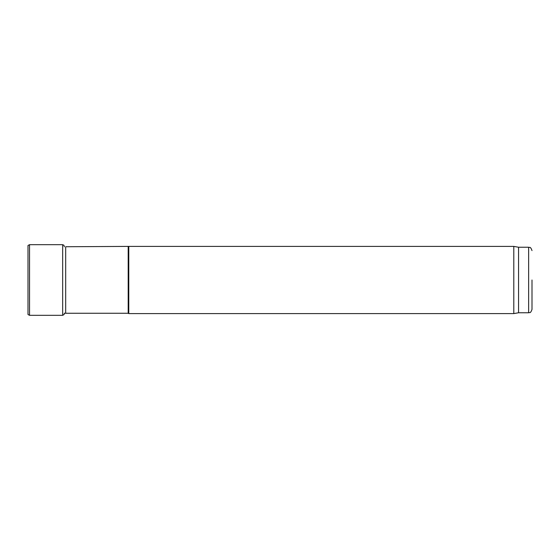 <?xml version="1.0" encoding="UTF-8"?>
<svg xmlns="http://www.w3.org/2000/svg" width="560" height="560" viewBox="0 0 560 560"><rect width="100%" height="100%" fill="white"/><g stroke="black" fill="none" stroke-linecap="round" stroke-linejoin="round"><path stroke-width="0.84" d="M532 250.6C530.278 245.861 529.662 247.961 528.64 247.24L528.64 312.76C529.662 312.039 530.278 314.139 532 309.4L532 280M64.365 246.799L63.938 245.266L62.664 244.685L62.664 315.315L64.078 314.552L64.365 313.201L65.688 313.264L65.688 246.736L128.779 246.4L128.779 313.6L128.198 313.264L128.198 246.736M528.64 312.76L518.56 312.76L513.793 313.6L513.793 246.4L128.779 246.4M518.56 312.76L518.56 247.24L513.793 246.4M28 245.483L28 314.517L29.54 315.315L29.54 244.685L28 245.483M128.198 313.264L65.688 313.264M513.793 313.6L128.779 313.6M528.64 247.24L518.56 247.24M62.664 244.685L29.54 244.685M62.664 315.315L29.54 315.315"/></g></svg>
